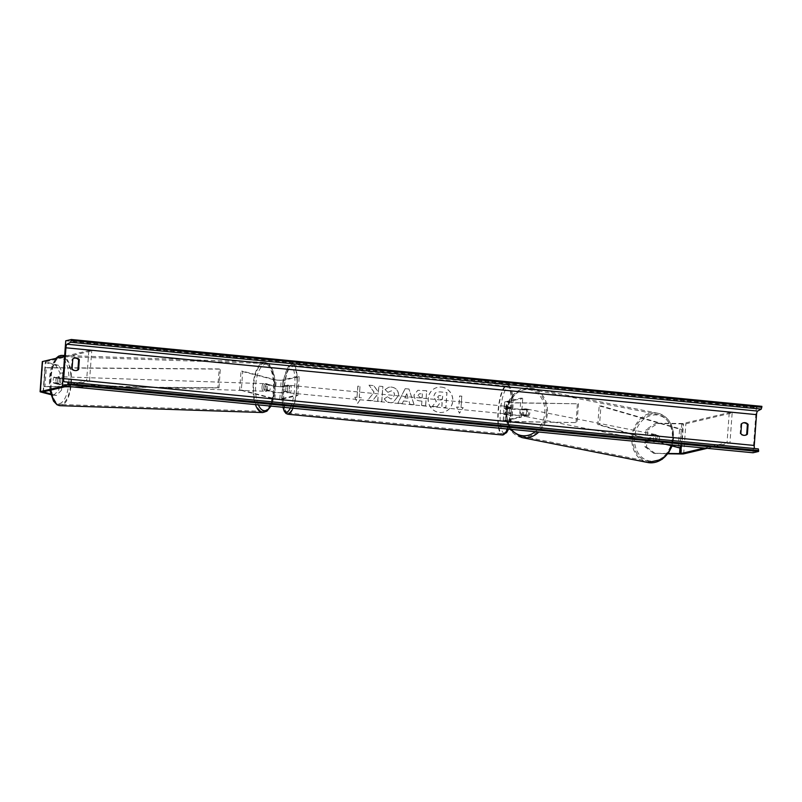 <?xml version="1.0" encoding="UTF-8"?>
<svg xmlns="http://www.w3.org/2000/svg" width="802" height="802" viewBox="0 0 802 802"><rect width="100%" height="100%" fill="white"/><g stroke="black" fill="none" stroke-linecap="round" stroke-linejoin="round"><path stroke-width="0.6" stroke-dasharray="4.01 3.01" d="M525.17 415.276A3.779 3.098 -78.8 0 0 526.643 412.288A3.779 3.098 -78.8 0 0 525.611 409.261L505.992 408.559L511.044 407.336A3.779 0.992 95.5 0 1 510.603 413.351L505.551 414.574L526.242 415.496L510.754 415.276L503.656 414.433L508.789 413.18A3.779 0.992 -84.5 0 0 509.23 407.165L504.268 408.328L504.739 401.942L511.656 402.865L578.483 403.807L577.099 422.604L510.283 421.662L510.754 415.276M504.268 408.328L511.195 409.261L526.683 409.481A3.779 3.098 101.2 0 1 527.706 412.499A3.779 3.098 101.2 0 1 526.242 415.496M504.739 401.942L520.929 398.123L519.546 416.92L503.195 420.829L510.283 421.662M519.546 416.92L521.37 417.1L505.18 420.91L509.21 421.451L577.099 422.604M520.929 398.123L522.744 398.303L506.553 402.113L510.593 402.654L578.483 403.807M576.026 422.393L577.41 403.596M521.37 417.1L522.744 398.303M510.603 413.351L508.789 413.18M525.611 409.261L526.683 409.481M511.044 407.336L509.23 407.165M646.051 429.591L647.755 429.932L657.57 423.546L655.856 423.205L646.051 429.591L645.64 435.105L656.848 435.265A3.779 3.098 101.2 0 1 657.871 438.293A3.779 3.098 101.2 0 1 656.407 441.28L646.903 441.461L646.502 446.975L644.798 446.644L645.199 441.12L646.903 441.461M645.64 435.105L658.552 435.606A3.779 3.098 101.2 0 1 659.575 438.624A3.779 3.098 101.2 0 1 658.111 441.621M644.798 446.644L653.65 453.28L668.106 453.481M653.65 453.28L667.876 453.792M657.57 423.546L683.464 423.907A6.055 0.521 -175.8 0 0 685.87 423.797L732.156 412.9L729.249 412.619L682.963 423.516L655.856 423.205M707.163 448.338L729.95 442.965L732.156 412.9M704.256 448.057L727.043 442.684L729.249 412.619M727.043 442.684L729.95 442.965M656.407 441.28L645.199 441.12M647.354 435.446L647.755 429.932M655.354 453.621L646.502 446.975M656.848 435.265L658.552 435.606M62.386 378.644L59.639 378.554L60.05 373.03L55.839 365.301L58.586 365.391L62.797 373.13L62.386 378.644L54.025 377.08A3.779 1.584 91.9 0 0 53.173 379.927A3.779 1.584 91.9 0 0 53.584 383.095L59.198 384.569L58.797 390.083L61.543 390.173L61.944 384.659L59.198 384.569M56.772 377.171A3.779 1.584 91.9 0 0 55.929 380.018A3.779 1.584 91.9 0 0 56.33 383.186L61.944 384.659M61.543 390.173L56.381 395.466L50.646 393.962M56.381 395.466L50.827 394.634M58.586 365.391L45.433 361.802L91.729 350.895L88.821 350.614L64.601 356.319M55.839 365.301L42.847 361.892A6.055 0.521 4.2 0 1 42.306 361.632M63.829 386.053L86.606 380.689L88.821 350.614M66.736 386.333L89.513 380.97L86.606 380.689M89.513 380.97L91.729 350.895M62.797 373.13L60.05 373.03M59.639 378.554L54.025 377.08M53.634 395.366L58.797 390.083M56.33 383.186L53.584 383.095M268.018 384.328L275.788 386.363L280.74 386.694L285.692 385.521A3.779 0.992 95.5 0 1 285.251 391.536L280.289 392.709L275.347 392.378L267.577 390.343A3.779 1.584 -88.1 0 1 267.166 387.176A3.779 1.584 -88.1 0 1 268.018 384.328L266.294 384.268A3.779 1.584 91.9 0 0 265.452 387.115A3.779 1.584 91.9 0 0 265.853 390.283L273.632 392.318L282.114 392.88L287.066 391.717A3.779 0.992 -84.5 0 0 287.507 385.702L282.555 386.865L283.026 380.479L274.535 379.917L241.021 371.136L239.638 389.932L241.352 389.993L242.735 371.196L241.021 371.136M241.352 389.993L274.875 398.764L279.828 399.095L296.018 395.286L297.833 395.456L281.642 399.276L273.161 398.714L239.638 389.932M297.833 395.456L299.216 376.659L297.402 376.489L281.201 380.298L276.259 379.968L242.735 371.196M299.216 376.659L283.026 380.479M282.555 386.865L274.073 386.303L266.294 384.268M296.018 395.286L297.402 376.489M285.251 391.536L287.066 391.717M267.577 390.343L265.853 390.283M285.692 385.521L287.507 385.702M509.3 413.291L510.744 412.95L508.568 412.739A3.779 0.992 95.5 0 1 507.756 414.032A3.779 0.992 95.5 0 1 507.676 414.043A3.779 0.992 95.5 0 1 507.125 413.08L509.3 413.291A3.779 0.992 -84.5 0 1 509.691 408.028L507.506 407.817A3.779 0.992 95.5 0 1 508.308 406.514A3.779 0.992 95.5 0 1 508.398 406.514A3.779 0.992 95.5 0 1 508.949 407.476L511.135 407.687L509.691 408.028M506.854 406.373A3.779 0.992 -84.5 0 0 505.581 410.213A3.779 0.992 -84.5 0 0 506.222 413.902A3.779 0.992 -84.5 0 0 506.303 413.892A3.779 0.992 -84.5 0 0 507.586 410.063A3.779 0.992 -84.5 0 0 506.944 406.373A3.779 0.992 -84.5 0 0 506.854 406.373M288.78 385.261A3.779 0.992 -84.5 0 0 287.507 389.1A3.779 0.992 -84.5 0 0 288.139 392.79A3.779 0.992 -84.5 0 0 288.229 392.779A3.779 0.992 -84.5 0 0 289.502 388.95A3.779 0.992 -84.5 0 0 288.87 385.261A3.779 0.992 -84.5 0 0 288.78 385.261M283.948 391.476L287.577 391.346A3.779 0.992 95.5 0 1 286.775 392.639A3.779 0.992 95.5 0 1 286.685 392.649A3.779 0.992 95.5 0 1 286.134 391.687L283.948 391.476A3.779 0.992 -84.5 0 1 284.339 386.213L286.514 386.424A3.779 0.992 95.5 0 1 287.327 385.12A3.779 0.992 95.5 0 1 287.407 385.12A3.779 0.992 95.5 0 1 287.958 386.083L284.339 386.213M285.392 391.135A3.779 0.992 -84.5 0 0 285.783 385.872M510.744 412.95A3.779 0.992 -84.5 0 0 511.135 407.687M508.949 407.476L507.506 407.817M507.125 413.08L508.568 412.739M286.134 391.687L287.577 391.346M287.958 386.083L286.514 386.424M290.595 385.441A3.779 0.992 -84.5 0 0 289.322 389.271A3.779 0.992 -84.5 0 0 289.953 392.97A3.779 0.992 -84.5 0 0 290.043 392.96A3.779 0.992 -84.5 0 0 291.316 389.13A3.779 0.992 -84.5 0 0 290.685 385.431A3.779 0.992 -84.5 0 0 290.595 385.441M504.488 413.722A3.779 0.992 95.5 0 1 504.398 413.722A3.779 0.992 95.5 0 1 503.766 410.033A3.779 0.992 95.5 0 1 505.039 406.203A3.779 0.992 95.5 0 1 505.13 406.193A3.779 0.992 95.5 0 1 505.761 409.892A3.779 0.992 95.5 0 1 504.488 413.722M506.513 386.163A23.95 6.256 95.5 0 1 507.075 386.123A23.95 6.256 95.5 0 1 511.085 409.511A23.95 6.256 95.5 0 1 503.014 433.752A23.95 6.256 95.5 0 1 502.453 433.792A23.95 6.256 95.5 0 1 498.443 410.413A23.95 6.256 95.5 0 1 506.513 386.163M288.57 413A23.95 6.256 -84.5 0 0 296.64 388.749A23.95 6.256 -84.5 0 0 292.63 365.361A23.95 6.256 -84.5 0 0 292.068 365.401A23.95 6.256 -84.5 0 0 283.998 389.652A23.95 6.256 -84.5 0 0 288.008 413.04A23.95 6.256 -84.5 0 0 288.57 413M656.567 440.869L658.492 441.25A3.779 3.098 -78.8 0 0 659.575 438.624A3.779 3.098 -78.8 0 0 658.883 435.987L654.432 435.917A3.779 3.098 -78.8 0 0 653.349 438.544A3.779 3.098 -78.8 0 0 654.051 441.18L652.126 440.799A3.779 3.098 -78.8 0 0 653.81 441.912A3.779 3.098 -78.8 0 0 656.567 440.869L652.126 440.799M650.582 437.992A3.779 3.098 -78.8 0 0 652.958 441.742A3.779 3.098 -78.8 0 0 656.798 438.082A3.779 3.098 -78.8 0 0 654.422 434.323A3.779 3.098 -78.8 0 0 650.582 437.992M522.553 412.629A3.779 3.098 -78.8 0 0 524.929 416.378A3.779 3.098 -78.8 0 0 528.769 412.709A3.779 3.098 -78.8 0 0 526.393 408.96A3.779 3.098 -78.8 0 0 522.553 412.629M526.834 415.165L522.393 415.105A3.779 3.098 -78.8 0 0 524.077 416.208A3.779 3.098 -78.8 0 0 526.834 415.165L525.561 414.905A3.779 3.098 -78.8 0 0 526.643 412.288A3.779 3.098 -78.8 0 0 525.942 409.642L527.225 409.902A3.779 3.098 -78.8 0 0 525.541 408.789A3.779 3.098 -78.8 0 0 522.784 409.842L527.225 409.902M522.393 415.105L521.11 414.845A3.779 3.098 -78.8 0 1 520.418 412.208A3.779 3.098 -78.8 0 1 521.5 409.581L522.784 409.842M521.5 409.581L525.942 409.642M525.561 414.905L521.11 414.845M658.492 441.25L654.051 441.18M656.958 435.606A3.779 3.098 -78.8 0 0 655.274 434.494A3.779 3.098 -78.8 0 0 652.517 435.536L658.883 435.987M654.432 435.917L652.517 435.536M523.616 412.84A3.779 3.098 -78.8 0 0 525.992 416.589A3.779 3.098 -78.8 0 0 529.841 412.92A3.779 3.098 -78.8 0 0 527.465 409.17A3.779 3.098 -78.8 0 0 523.616 412.84M655.735 437.862A3.779 3.098 101.2 0 1 651.886 441.531A3.779 3.098 101.2 0 1 649.51 437.782A3.779 3.098 101.2 0 1 653.359 434.113A3.779 3.098 101.2 0 1 655.735 437.862M632.928 437.551A23.95 19.589 101.2 0 1 657.279 414.333A23.95 19.589 101.2 0 1 672.317 438.103A23.95 19.589 101.2 0 1 647.966 461.31A23.95 19.589 101.2 0 1 632.928 437.551M546.423 413.16A23.95 19.589 -78.8 0 0 531.385 389.391A23.95 19.589 -78.8 0 0 507.034 412.609A23.95 19.589 -78.8 0 0 522.072 436.368A23.95 19.589 -78.8 0 0 546.423 413.16M441.361 387.115A12.762 12.271 -103.3 0 1 443.346 412.218A12.762 12.271 -103.3 0 1 428.168 400.619A12.762 12.271 -103.3 0 1 441.361 387.115M441.461 387.095A12.762 12.271 -103.3 0 1 443.456 412.198A12.762 12.271 -103.3 0 1 428.278 400.599A12.762 12.271 -103.3 0 1 441.461 387.095M72.07 368.82L71.358 368.99A4.732 4.551 76.7 0 0 76.31 370.554M740.847 433.571L740.146 433.732L740.858 423.957A4.732 4.551 -103.3 0 1 743.163 422.865M745.088 435.296A4.732 4.551 -103.3 0 1 740.146 433.732M384.278 398.694C385.341 400.92 387.406 402.263 390.464 402.714L392.92 402.554L398.534 395.617C398.534 390.785 396.168 387.937 391.446 387.055L388.769 387.206L385.05 389.602L387.897 392.318L391.206 390.865C393.371 391.306 394.424 392.739 394.383 395.175L391.687 398.835L390.624 398.895L387.476 396.759L384.379 398.674C385.441 400.9 387.506 402.243 390.564 402.694L393.02 402.534L398.634 395.597C398.634 390.764 396.278 387.907 391.546 387.035L388.88 387.186L385.05 389.602M414.002 394.865L414.002 394.915C414.012 398.514 415.967 400.519 419.857 400.93L421.852 401.12L421.531 405.421L425.561 405.812L426.664 390.774L417.802 390.313L414.103 394.885C414.113 398.494 416.068 400.499 419.957 400.91L421.852 401.12M374.023 392.188L369 385.191L373.772 385.652L378.333 392.238L378.785 386.133L382.815 386.524L381.702 401.561L377.672 401.17L377.963 397.281L376.609 395.446L372.549 400.679L367.707 400.208L374.133 392.168L369 385.191M753.018 452.769L756.336 407.667L761.9 406.353M65.744 340.81L756.336 407.667M74.385 358.123A4.732 4.551 76.7 0 0 72.08 359.216L71.358 368.99M460.939 407.466L463.125 407.677L459.426 413.22L456.579 407.045L458.764 407.256L459.596 395.977L461.772 396.188L461.05 407.436L461.772 396.188M354.815 397.19L357.652 403.366L361.351 397.822L359.176 397.612L359.998 386.333L357.822 386.123L356.99 397.401L354.815 397.19L357.652 403.366M403.406 400.98L409.04 401.521L409.862 404.288L414.022 404.689L408.98 389.05L405.12 388.669L397.862 403.125L402.153 403.546L403.506 400.95L409.04 401.521M754.672 448.559A3.408 0.892 -84.5 0 0 754.832 448.639L758.361 448.919M754.832 448.639A3.408 0.892 -84.5 0 0 754.842 448.639L64.25 381.782L754.832 448.639M741.569 423.797L740.858 423.957M72.792 359.045L72.08 359.216M437.04 406.794L440.408 402.494L442.183 402.664L441.842 407.226L445.882 407.616L446.985 392.549L440.097 391.877L437.321 392.008L435.235 393.06L433.581 396.509L436.238 401.421L432.378 406.343L437.04 406.794L440.308 402.514L442.082 402.684L441.742 407.246L445.782 407.637L446.884 392.569L439.997 391.907L437.22 392.038L435.135 393.08L433.581 396.469L436.338 401.401L432.378 406.343M437.14 406.764L432.478 406.313M461.872 396.158L459.596 395.977M461.05 407.436L463.225 407.647L459.526 413.19L456.689 407.015L458.864 407.226L459.696 395.947M357.752 403.336L361.351 397.822M361.451 397.802L359.176 397.612M359.276 397.581L359.998 386.333M356.99 397.401L357.923 386.103L360.098 386.313M357.09 397.371L354.915 397.16M369.1 385.16L373.872 385.632L378.434 392.208L378.885 386.113L382.915 386.504L381.802 401.541L377.782 401.15L378.063 397.261L376.709 395.426L372.649 400.649L367.807 400.188L374.133 392.168M418.022 395.456L419.406 393.752L422.383 393.882L422.093 397.862L420.178 397.672L418.012 395.496L419.506 393.732L422.383 393.882M422.484 393.862L422.093 397.862M422.193 397.832L420.278 397.652L418.123 395.426M421.952 401.1L421.531 405.421M421.631 405.391L425.561 405.812M425.661 405.782L426.664 390.774M426.764 390.744L417.902 390.283L414.103 394.845M385.15 389.572L387.897 392.318M388.008 392.298L391.306 390.845C393.471 391.286 394.524 392.719 394.484 395.155L391.787 398.805L390.724 398.875L387.476 396.759M387.577 396.729L384.379 398.674M408.038 398.173L404.789 397.862L406.714 393.772L408.138 398.153L404.789 397.862M404.9 397.842L406.714 393.772M409.14 401.501L409.862 404.288M409.962 404.268L414.022 404.689M414.123 404.669L408.98 389.05M409.08 389.02L405.12 388.669M405.221 388.649L397.862 403.125M397.962 403.105L402.153 403.546M402.253 403.516L403.506 400.95M406.815 393.752L408.138 398.153M437.621 397.16L438.894 395.587L442.584 395.797L442.323 399.416L439.656 399.155L437.621 397.16L438.995 395.566L442.684 395.767L442.423 399.386L439.757 399.125L437.722 397.13M59.137 378.093L56.05 377.993A3.779 1.584 -88.1 0 1 56.3 380.739A3.779 1.584 -88.1 0 1 55.659 383.256L53.433 382.674A3.779 1.584 -88.1 0 1 53.173 379.927A3.779 1.584 -88.1 0 1 53.814 377.411L56.912 377.511A3.779 1.584 -88.1 0 1 57.955 376.659A3.779 1.584 -88.1 0 1 59.137 378.093L56.912 377.511M57.644 380.078A3.779 1.584 -88.1 0 1 59.328 376.699A3.779 1.584 -88.1 0 1 60.762 380.89A3.779 1.584 -88.1 0 1 59.077 384.268A3.779 1.584 -88.1 0 1 57.644 380.078M263.738 387.055A3.779 1.584 -88.1 0 1 265.422 383.687A3.779 1.584 -88.1 0 1 266.855 387.877A3.779 1.584 -88.1 0 1 265.171 391.246A3.779 1.584 -88.1 0 1 263.738 387.055M265.362 389.852L267.587 390.434A3.779 1.584 -88.1 0 1 266.545 391.296A3.779 1.584 -88.1 0 1 265.362 389.852L267.427 389.922A3.779 1.584 -88.1 0 1 267.166 387.176A3.779 1.584 -88.1 0 1 267.808 384.659L265.753 384.589A3.779 1.584 -88.1 0 1 266.795 383.727A3.779 1.584 -88.1 0 1 267.978 385.171L265.753 384.589M267.587 390.434L269.652 390.504A3.779 1.584 -88.1 0 0 270.294 387.988A3.779 1.584 -88.1 0 0 270.043 385.241L267.978 385.171M270.043 385.241L267.808 384.659M267.427 389.922L269.652 390.504M56.05 377.993L53.814 377.411M53.433 382.674L58.757 383.356A3.779 1.584 -88.1 0 1 57.704 384.218A3.779 1.584 -88.1 0 1 56.521 382.775M58.757 383.356L55.659 383.256M262.013 386.995A3.779 1.584 -88.1 0 1 263.708 383.627A3.779 1.584 -88.1 0 1 265.141 387.817A3.779 1.584 -88.1 0 1 263.447 391.186A3.779 1.584 -88.1 0 1 262.013 386.995M62.486 380.95A3.779 1.584 91.9 0 0 61.052 376.76A3.779 1.584 91.9 0 0 59.358 380.138A3.779 1.584 91.9 0 0 60.792 384.318A3.779 1.584 91.9 0 0 62.486 380.95M51.037 377.953A23.95 10.005 91.9 0 0 60.11 404.479A23.95 10.005 91.9 0 0 70.807 383.125A23.95 10.005 91.9 0 0 61.734 356.609A23.95 10.005 91.9 0 0 51.037 377.953M273.462 389.993A23.95 10.005 -88.1 0 1 262.765 411.336A23.95 10.005 -88.1 0 1 253.693 384.82A23.95 10.005 -88.1 0 1 264.389 363.476A23.95 10.005 -88.1 0 1 273.462 389.993M681.76 423.576L680.136 445.722L681.349 429.21L600.949 405.872L599.565 424.669L668.056 444.549M665.77 444.328L597.811 424.599L599.194 405.802L600.949 405.872M597.811 424.599L599.565 424.669M678.211 447.937L679.595 429.14L599.194 405.802M681.349 429.21L679.595 429.14M65.684 386.584L43.799 386.424L45.183 367.627L219.197 368.92L217.813 387.707L69.584 386.614M71.869 386.835L218.966 387.927L220.339 369.131L219.197 368.92M218.966 387.927L217.813 387.707M43.799 386.424L44.942 386.634L46.326 367.837L220.339 369.131M44.942 386.634L64.842 386.785M45.183 367.627L46.326 367.837M503.355 420.739L503.826 414.343M509.21 421.451L509.681 415.065M505.18 420.91L505.641 414.524M511.195 409.261L511.656 402.865M510.122 409.05L510.593 402.654M506.082 408.509L506.553 402.113M683.665 453.872L685.87 423.797M681.319 445.832L682.963 423.516M681.259 453.982L683.464 423.907M43.228 391.867L45.433 361.802M43.408 391.827L45.594 361.983M40.641 391.967L42.847 361.892M281.642 399.276L282.114 392.88M273.161 398.714L273.632 392.318M279.828 399.095L280.289 392.709M274.875 398.764L275.347 392.378M274.073 386.303L274.535 379.917M275.788 386.363L276.259 379.968M280.74 386.694L281.201 380.298M504.889 433.25A23.268 6.075 95.5 0 1 500.358 411.606A23.268 6.075 95.5 0 1 508.278 387.015A23.268 6.075 95.5 0 1 512.809 408.669A23.268 6.075 95.5 0 1 504.889 433.25M507.345 428.99A25.153 6.576 -84.5 0 0 511.736 401.571A25.153 6.576 -84.5 0 0 507.185 384.92A25.153 6.576 -84.5 0 0 506.603 384.96A25.153 6.576 -84.5 0 0 498.122 410.434A25.153 6.576 -84.5 0 0 502.343 435.005M290.304 407.977A23.268 6.075 -84.5 0 0 294.956 381.341A23.268 6.075 -84.5 0 0 290.204 365.902A23.268 6.075 -84.5 0 0 283.286 382.183A23.268 6.075 -84.5 0 0 283.096 407.286M287.898 414.243A25.153 6.576 95.5 0 1 283.677 389.682A25.153 6.576 95.5 0 1 292.159 364.198A25.153 6.576 95.5 0 1 292.74 364.158A25.153 6.576 95.5 0 1 297.291 380.82A25.153 6.576 95.5 0 1 292.89 408.228M672.828 438.303A23.268 19.037 101.2 0 1 651.996 461.15A23.268 19.037 101.2 0 1 634.552 437.762A23.268 19.037 101.2 0 1 655.384 414.915A23.268 19.037 101.2 0 1 672.828 438.303M671.665 446.032A25.153 20.581 -78.8 0 0 673.319 438.113A25.153 20.581 -78.8 0 0 657.51 413.15A25.153 20.581 -78.8 0 0 631.926 437.531A25.153 20.581 -78.8 0 0 647.735 462.503M535.325 431.697A23.268 19.037 -78.8 0 0 544.799 412.94A23.268 19.037 -78.8 0 0 527.355 389.551A23.268 19.037 -78.8 0 0 506.523 412.398A23.268 19.037 -78.8 0 0 511.355 429.381M521.841 437.561A25.153 20.581 101.2 0 1 506.032 412.589A25.153 20.581 101.2 0 1 531.616 388.208A25.153 20.581 101.2 0 1 547.425 413.17A25.153 20.581 101.2 0 1 538.814 432.037M68.802 382.995A23.268 9.724 91.9 0 0 60.902 357.361A23.268 9.724 91.9 0 0 49.604 377.973A23.268 9.724 91.9 0 0 57.503 403.606A23.268 9.724 91.9 0 0 68.802 382.995M50.917 390.063A25.153 10.516 -88.1 0 1 50.536 377.822A25.153 10.516 -88.1 0 1 56.741 358.173M61.774 355.396A25.153 10.516 -88.1 0 1 71.298 383.256A25.153 10.516 -88.1 0 1 60.07 405.682M258.364 404.89A23.268 9.724 -88.1 0 1 255.698 384.95A23.268 9.724 -88.1 0 1 266.996 364.349A23.268 9.724 -88.1 0 1 274.896 389.983A23.268 9.724 -88.1 0 1 270.605 406.073M262.725 412.549A25.153 10.516 91.9 0 0 273.963 390.123A25.153 10.516 91.9 0 0 264.429 362.263A25.153 10.516 91.9 0 0 253.201 384.689A25.153 10.516 91.9 0 0 255.427 404.599M503.195 420.829L503.656 414.433M505.08 420.96L505.551 414.574M505.992 408.559L506.463 402.173M504.107 408.418L504.568 402.033M43.118 391.927L45.323 361.862M508.548 429.11L511.736 417.722L513.1 401.271L512.658 394.845L510.894 388.048L509.12 385.712L507.185 384.92L291.587 364.238L288.55 366.454L286.575 369.953L283.347 381.441L281.983 397.892L282.926 407.266M507.676 414.043L506.222 413.902M288.139 392.79L286.685 392.649M288.87 385.261L287.407 385.12M508.398 406.514L506.944 406.373M289.953 392.97L504.398 413.722M292.63 365.361L507.075 386.123M288.008 413.04L502.453 433.792M290.685 385.431L505.13 406.193M509.821 429.23L505.701 412.479C506.373 398.694 518.152 385.652 531.616 388.208L657.51 413.15C668.467 416.438 673.85 424.799 673.65 438.233L671.986 446.133M653.81 441.912L652.958 441.742M524.929 416.378L524.077 416.208M526.393 408.96L525.541 408.789M655.274 434.494L654.422 434.323M525.992 416.589L651.886 441.531M531.385 389.391L657.279 414.333M522.072 436.368L647.966 461.31M527.465 409.17L653.359 434.113M745.449 435.225L744.737 435.396M743.514 422.764L742.812 422.935M74.736 358.023L74.025 358.193M76.661 370.484L75.959 370.644M49.904 390.303L49.433 377.892L55.829 358.384M271.006 406.113L275.066 390.063C275.577 379.978 274.224 372.248 270.996 366.855C269.171 363.938 266.986 362.414 264.429 362.263L64.661 355.497M57.955 376.659L59.328 376.699M265.422 383.687L266.795 383.727M265.171 391.246L266.545 391.296M57.704 384.218L59.077 384.268M263.708 383.627L61.052 376.76M262.765 411.336L60.11 404.479M264.389 363.476L61.734 356.609M263.447 391.186L60.792 384.318"/><path stroke-width="1.2" d="M667.876 453.792L681.259 453.982A6.055 0.521 -175.8 0 0 683.665 453.872L707.163 448.338M668.106 453.481L680.748 453.591L704.256 448.057M50.646 393.962L43.228 391.867L66.736 386.333M50.827 394.634L40.641 391.967A6.055 0.521 4.2 0 1 40.1 391.707A6.055 0.521 4.2 0 1 40.321 391.587L63.829 386.053M40.1 391.707L42.306 361.632A6.055 0.521 4.2 0 1 42.526 361.522L64.601 356.319M72.07 368.82A4.732 4.551 76.7 0 0 78.616 369.461L79.328 359.687A4.732 4.551 76.7 0 0 72.792 359.045L72.07 368.82M744.015 435.326A4.732 4.551 -103.3 0 1 740.847 433.571L741.569 423.797A4.732 4.551 -103.3 0 1 748.116 424.428L747.394 434.203A4.732 4.551 -103.3 0 1 744.015 435.326M743.163 422.865A4.732 4.551 -103.3 0 1 747.404 424.589L746.682 434.363A4.732 4.551 -103.3 0 1 745.088 435.296M62.436 385.922L753.018 452.769L758.592 451.466L68 384.609L62.436 385.922L65.744 340.81L71.308 339.497L761.9 406.353L761.288 409.1L757.599 411.075A3.408 0.892 -84.5 0 0 756.517 414.644L754.251 445.461A3.408 0.892 -84.5 0 0 754.672 448.559M76.31 370.554A4.732 4.551 76.7 0 0 77.904 369.622L78.626 359.847A4.732 4.551 76.7 0 0 74.385 358.123M71.308 339.497L70.696 342.243L67.007 344.218A3.408 0.892 -84.5 0 0 65.924 347.787L63.669 378.614A3.408 0.892 -84.5 0 0 64.25 381.782L67.779 382.063L68 384.609M758.371 448.919L67.779 382.063L758.371 448.919L758.592 451.466M748.116 424.428L747.404 424.589M747.394 434.203L746.682 434.363M79.328 359.687L78.626 359.847M78.616 369.461L77.904 369.622M679.555 453.641L680.136 445.722L679.966 448.007L668.056 444.549M679.966 448.007L665.77 444.328M65.684 386.584L69.584 386.614M64.842 386.785L71.869 386.835M680.748 453.591L681.319 445.832M40.321 391.587L42.526 361.522M508.548 429.11L506.533 432.699L502.343 435.005A25.153 6.576 -84.5 0 0 502.924 434.955A25.153 6.576 -84.5 0 0 507.345 428.99M283.096 407.286A23.268 6.075 -84.5 0 0 286.805 412.148A23.268 6.075 -84.5 0 0 290.304 407.977M292.89 408.228A25.153 6.576 95.5 0 1 288.479 414.203A25.153 6.576 95.5 0 1 287.898 414.243L285.963 413.451L284.189 411.115L282.926 407.266M671.986 446.133L668.537 452.889L662.071 459.356L647.735 462.503A25.153 20.581 -78.8 0 0 671.665 446.032M511.355 429.381A23.268 19.037 -78.8 0 0 535.325 431.697M538.814 432.037A25.153 20.581 101.2 0 1 521.841 437.561L509.821 429.23M65.924 347.787L756.517 414.644M63.669 378.614L754.251 445.461M71.238 340.459L761.83 407.316M68.07 383.647L758.662 450.503M67.007 344.218L757.599 411.075M70.696 342.243L761.288 409.1M56.741 358.173A25.153 10.516 -88.1 0 1 61.774 355.396L64.661 355.497M49.904 390.303L53.503 401.09L57.062 404.789L60.07 405.682A25.153 10.516 -88.1 0 1 50.917 390.063M255.427 404.599A25.153 10.516 91.9 0 0 262.725 412.549L60.07 405.682M270.605 406.073A23.268 9.724 -88.1 0 1 258.364 404.89M502.343 435.005L287.898 414.243M647.735 462.503L521.841 437.561M55.829 358.384L58.736 356.078L61.774 355.396M271.006 406.113L266.886 411.195L262.725 412.549"/></g></svg>
